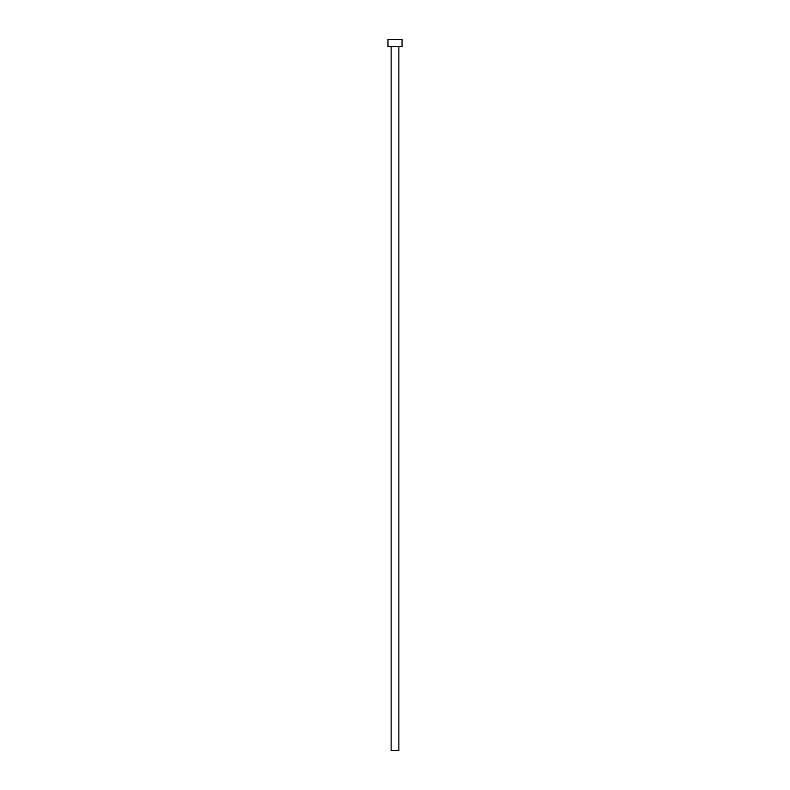 <?xml version="1.0" encoding="UTF-8"?>
<svg xmlns="http://www.w3.org/2000/svg" width="790" height="790" viewBox="0 0 790 790"><rect width="100%" height="100%" fill="white"/><g stroke="black" fill="none" stroke-linecap="round" stroke-linejoin="round"><path stroke-width="1.19" d="M391.129 46.541L391.129 750.5L398.871 750.5L398.871 46.541L398.871 750.5L391.129 750.5L391.129 46.541M387.959 39.5L387.959 46.541L402.041 46.541L402.041 39.5L387.959 39.5L387.959 46.541L402.041 46.541L402.041 39.5L387.959 39.5"/></g></svg>

